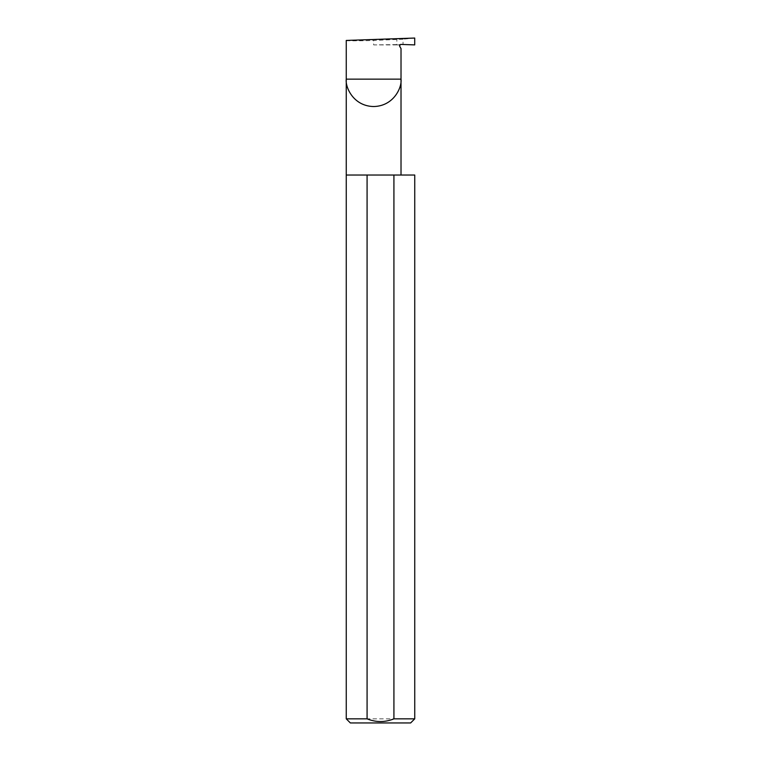 <?xml version="1.0" encoding="UTF-8"?>
<svg xmlns="http://www.w3.org/2000/svg" width="761" height="761" viewBox="0 0 761 761"><rect width="100%" height="100%" fill="white"/><g stroke="black" fill="none" stroke-linecap="round" stroke-linejoin="round"><path stroke-width="0.57" stroke-dasharray="3.81 2.85" d="M346.255 175.03L414.745 175.03M346.255 40.438C345.028 40.961 360.086 40.961 373.641 40.438L403.035 39.201L403.035 44.49L414.716 44.899M403.035 44.49L373.641 44.899L373.641 40.438M399.658 46.193L401.018 48.609M410.636 722.95L350.364 722.95M346.255 718.841L414.745 718.841M414.716 38.05L403.035 39.201M399.934 44.899L396.842 44.899L396.842 39.629M396.842 44.899L373.641 44.899"/><path stroke-width="1.14" d="M401.018 175.03L401.018 79.144C402.122 87.154 393.903 106.15 373.641 106.53C353.37 106.15 345.152 87.154 346.255 79.144L401.018 79.144L401.018 48.609L399.782 46.478A1.37 1.37 0 0 1 401.018 44.423L414.716 44.899L414.716 38.05L346.255 40.438L346.255 718.841L350.364 722.95L410.636 722.95L414.745 718.841L414.745 175.03L393.922 175.03L393.922 718.841C384.98 722.446 376.039 722.446 367.078 718.841L346.255 718.841M399.934 44.899L399.782 46.478M414.745 718.841L393.922 718.841M367.078 718.841L367.078 175.03L346.255 175.03M367.078 175.03L393.922 175.03"/></g></svg>
